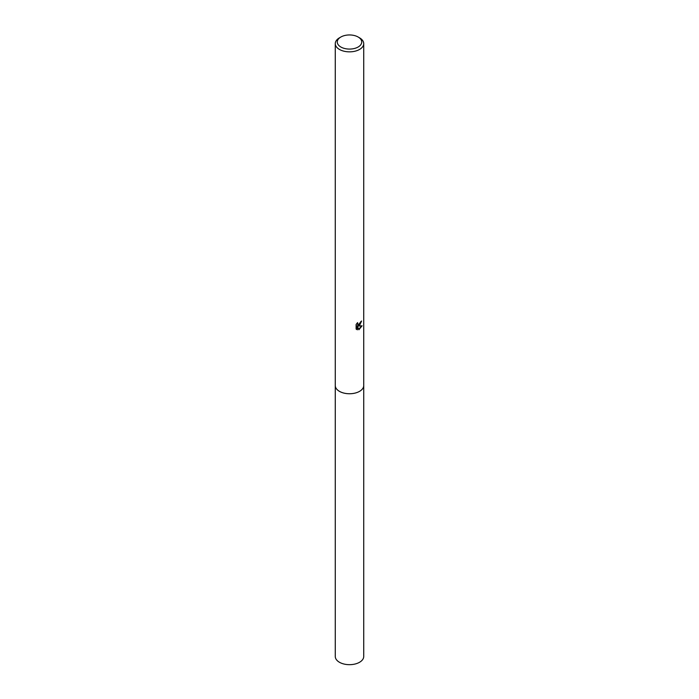 <?xml version="1.0" encoding="UTF-8"?>
<svg xmlns="http://www.w3.org/2000/svg" width="699" height="699" viewBox="0 0 699 699"><rect width="100%" height="100%" fill="white"/><g stroke="black" fill="none" stroke-linecap="round" stroke-linejoin="round"><path stroke-width="1.05" d="M363.725 385.289A14.233 8.213 180 0 1 363.733 385.542A14.225 8.213 180 0 1 359.557 391.344A14.225 8.213 180 0 1 344.057 393.118A14.225 8.213 180 0 1 335.275 385.533A14.233 8.213 180 0 1 335.275 385.289M363.725 385.359A14.225 8.213 180 0 1 359.557 391.344A14.225 8.213 180 0 1 343.917 393.091A14.225 8.213 180 0 1 335.275 385.359M359.557 325.542L358.194 326.049L362.091 325.804L358.884 329.771L357.416 326.092L357.416 329.806L356.114 329.046L356.114 324.458L357.608 322.606L357.958 324.607L359.557 324.31L360.736 321.715A14.225 8.213 0 0 0 361.601 320.998L359.557 325.542M358.15 37.021L359.557 37.833A14.225 8.213 180 0 1 363.725 43.635A14.225 8.213 180 0 1 359.557 49.446A14.225 8.213 180 0 1 344.057 51.219A14.225 8.213 180 0 1 335.275 43.635A14.225 8.213 180 0 1 339.443 37.833L340.85 37.021A12.241 7.069 180 0 1 358.15 37.021A12.241 7.069 180 0 1 358.15 47.008A12.241 7.069 180 0 1 340.85 47.008A12.241 7.069 180 0 1 340.85 37.021L339.443 37.833M361.068 321.453L357.722 325.778L358.194 326.049M357.748 324.432L356.936 323.331M356.499 329.378L356.936 329.526L356.936 325.813L357.416 326.092M358.744 329.386L361.47 325.935M356.936 329.526L357.416 329.806M335.267 385.542A14.233 8.213 180 0 0 339.434 391.353A14.233 8.213 180 0 0 354.943 393.126A14.233 8.213 180 0 0 363.733 385.542L363.725 656.466A14.225 8.213 180 0 1 354.943 664.05A14.225 8.213 180 0 1 339.443 662.268A14.225 8.213 180 0 1 335.275 656.466L335.275 43.635M357.958 324.607L357.486 324.336M363.725 385.533L363.725 43.635"/></g></svg>
